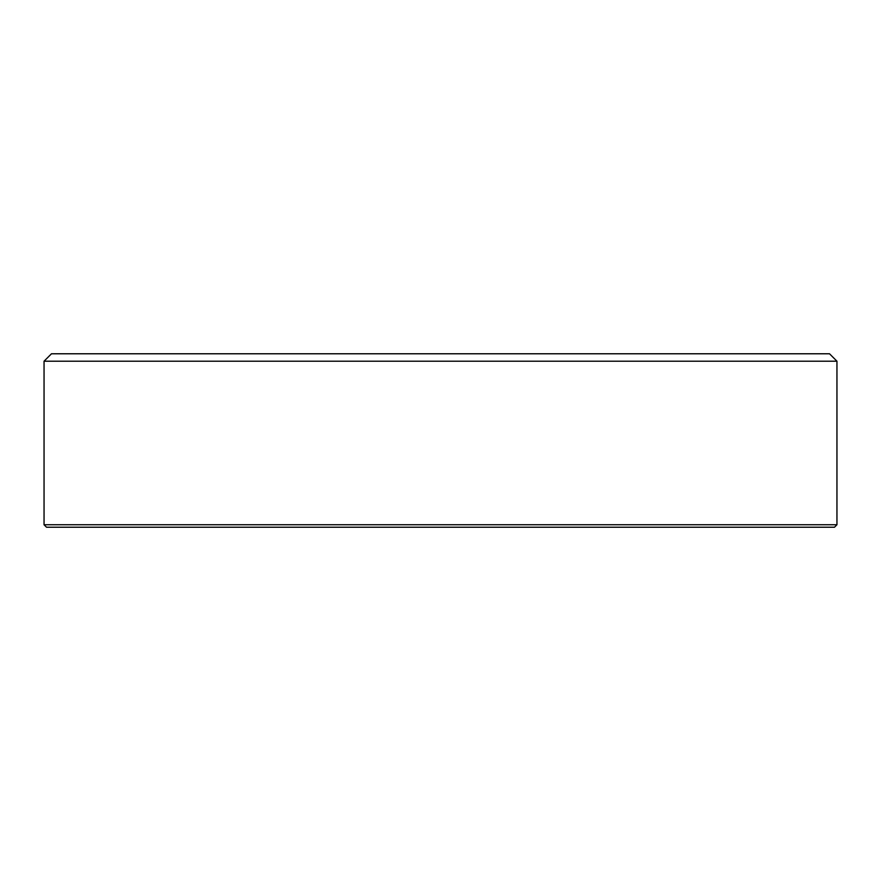 <?xml version="1.0" encoding="UTF-8"?>
<svg xmlns="http://www.w3.org/2000/svg" width="881" height="881" viewBox="0 0 881 881"><rect width="100%" height="100%" fill="white"/><g stroke="black" fill="none" stroke-linecap="round" stroke-linejoin="round"><path stroke-width="1.32" d="M44.05 361.21L836.95 361.21L829.517 353.777L51.483 353.777L44.05 361.21L44.05 524.746L836.95 524.746L834.472 527.223L46.528 527.223L44.05 524.746M836.95 361.21L836.95 524.746"/></g></svg>
